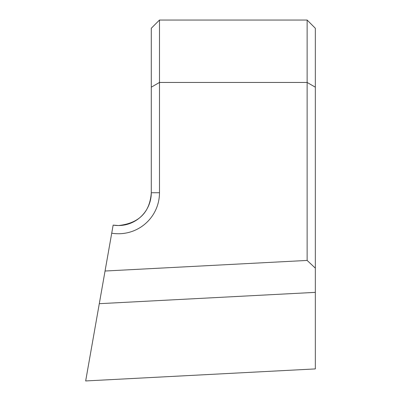 <?xml version="1.0" encoding="UTF-8"?>
<svg xmlns="http://www.w3.org/2000/svg" width="401" height="401" viewBox="0 0 401 401"><rect width="100%" height="100%" fill="white"/><g stroke="black" fill="none" stroke-linecap="round" stroke-linejoin="round"><path stroke-width="0.6" d="M113.147 225.106A32.807 32.807 0 0 0 151.287 192.736L151.287 28.25L159.488 20.05L159.488 192.736A41.012 41.012 0 0 1 111.724 233.187L113.147 225.106L118.475 225.542C138.941 223.317 149.879 212.38 151.287 192.736L159.488 192.736M307.131 260.434L307.131 20.05L315.331 28.25L315.331 268.129L307.131 260.434L105.052 271.021L111.724 233.187M315.331 87.187L307.131 82.451L159.488 82.451L151.287 87.187M307.131 20.05L159.488 20.05M99.293 303.682L85.669 380.95L315.331 368.915L315.331 292.364L99.293 303.682L105.052 271.021M315.331 292.364L315.331 268.129"/></g></svg>
